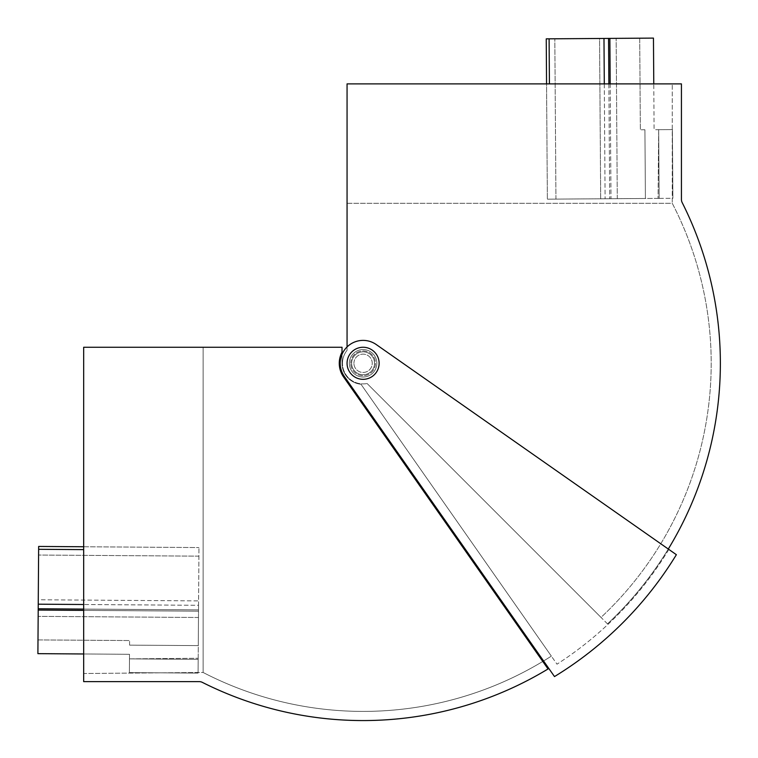 <?xml version="1.0" encoding="UTF-8"?>
<svg xmlns="http://www.w3.org/2000/svg" width="758" height="758" viewBox="0 0 758 758"><rect width="100%" height="100%" fill="white"/><g stroke="black" fill="none" stroke-linecap="round" stroke-linejoin="round"><path stroke-width="0.57" stroke-dasharray="3.79 2.84" d="M347.06 203.315L672.27 203.315A348.121 348.121 0 0 1 601.009 617.41L367.109 383.51A20.608 20.608 0 0 1 347.06 350.338L347.06 83.882L672.27 83.882L672.27 203.315L347.06 203.315L347.06 83.882L672.27 83.882L672.27 203.315A348.121 348.121 0 0 1 601.009 617.41L367.109 383.51A20.608 20.608 0 0 1 347.06 350.338L347.06 83.882L681.433 83.882L681.433 199.458A6.869 6.869 0 0 0 682.162 202.547A357.283 357.283 0 0 1 607.499 623.891A357.283 357.283 0 0 0 668.291 549.038L376.224 344.53A22.901 22.901 0 0 0 342.019 354.318L342.019 363.29L342.019 354.318A22.901 22.901 0 0 0 344.331 376.423A22.901 22.901 0 0 1 342.019 354.318A22.901 22.901 0 0 0 344.331 376.423L554.496 676.572A367.128 367.128 0 0 0 676.373 554.695L376.224 344.53A22.901 22.901 0 0 0 342.019 354.318L342.019 363.29A21.072 21.072 0 0 0 360.988 384.259A21.072 21.072 0 0 1 342.019 363.29L342.019 354.318M342.019 352.186L342.019 347.259L203.116 347.259L203.116 672.469A348.121 348.121 0 0 0 551.35 656.115L556.997 664.188A357.966 357.966 0 0 0 668.85 549.427L376.224 344.53A22.901 22.901 0 0 0 344.331 376.423M548.83 668.49A357.283 357.283 0 0 1 202.348 682.371A6.869 6.869 0 0 0 199.259 681.631L83.674 681.631L83.674 347.259L83.674 673.511L203.116 672.469L203.116 347.259L83.674 347.259L342.019 347.259L83.674 347.259L83.674 673.511L203.116 672.469A348.121 348.121 0 0 0 551.35 656.115L360.988 384.259A21.072 21.072 0 0 1 342.019 363.29A21.072 21.072 0 0 0 360.988 384.259L556.997 664.188A357.966 357.966 0 0 0 668.85 549.427M203.116 347.259L203.116 672.469L203.116 347.259M83.674 653.974L129.504 654.296L129.476 658.873L198.179 659.356L198.966 547.56L198.587 600.886L38.279 599.768L38.156 616.368L38.592 555.036L38.279 599.768L198.587 600.886L198.473 617.486L198.966 547.56L198.558 605.301L83.674 604.505M83.674 546.755L198.966 547.56L38.649 546.442L38.241 604.183L37.9 653.652L129.504 654.296L129.476 658.873L198.179 659.356L198.084 673.095L198.52 611.185L83.674 610.389M129.381 672.611L198.084 673.095L198.189 658.276L198.084 673.095L129.381 672.611L198.084 673.095L129.381 672.611L129.476 658.873L129.381 672.611M129.571 645.134L129.599 640.548L129.571 645.134L198.274 645.608L198.473 617.486L198.274 645.608L129.571 645.134M37.995 639.913L38.156 616.368L37.995 639.913L129.599 640.548L37.995 639.913M38.241 604.183L198.558 605.301L198.53 609.887L83.674 609.081M38.213 608.769L198.53 609.887L198.52 611.185L38.203 610.067M129.476 658.873L198.189 658.276L129.476 658.873L198.179 659.356L129.476 658.873M604.297 83.882L605.102 198.757L610.986 198.719L609.868 38.402L653.453 38.099L654.088 129.713L658.674 129.675L659.147 198.388L547.361 199.165L600.687 198.795L599.559 38.478L616.159 38.364L554.828 38.791L599.559 38.478L600.687 198.795L617.277 198.672L547.361 199.165L605.102 198.757L603.984 38.45L546.243 38.848L554.828 38.791L546.243 38.848L547.361 199.165L546.556 83.882M610.181 83.882L610.986 198.719L659.147 198.388L658.674 129.675L672.412 129.58L658.674 129.675L672.412 129.58L672.896 198.293L658.067 198.388L672.896 198.293L672.412 129.58L672.896 198.293L672.412 129.58L654.088 129.713L653.775 83.882M644.925 129.77L640.349 129.808L644.925 129.77L645.409 198.482L617.277 198.672L645.409 198.482L644.925 129.77M639.714 38.194L616.159 38.364L639.714 38.194L640.349 129.808L639.714 38.194M608.882 83.882L609.678 198.729L608.56 38.412L603.984 38.45M609.868 38.402L608.56 38.412M658.674 129.675L658.067 198.388L658.674 129.675L659.147 198.388L658.674 129.675M342.474 363.29A20.608 20.608 0 0 1 347.06 350.338L347.06 346.937L347.06 350.338A20.608 20.608 0 0 0 367.109 383.51A20.608 20.608 0 0 1 342.474 363.29M607.499 623.891L367.109 383.51L607.499 623.891M353.929 363.29A9.162 9.162 0 0 1 363.091 354.128A9.162 9.162 0 0 1 372.244 363.29A9.162 9.162 0 0 1 363.091 372.453A9.162 9.162 0 0 1 353.929 363.29A9.162 9.162 0 0 0 363.091 372.453A9.162 9.162 0 0 0 372.244 363.29A9.162 9.162 0 0 0 363.091 354.128A9.162 9.162 0 0 0 353.929 363.29M349.343 363.29A13.739 13.739 0 0 1 363.091 349.552A13.739 13.739 0 0 1 376.83 363.29A13.739 13.739 0 0 1 363.091 377.029A13.739 13.739 0 0 1 349.343 363.29A13.739 13.739 0 0 1 363.091 349.552A13.739 13.739 0 0 1 376.83 363.29A13.739 13.739 0 0 1 363.091 377.029A13.739 13.739 0 0 1 349.343 363.29A13.739 13.739 0 0 0 363.091 377.029A13.739 13.739 0 0 0 376.83 363.29A13.739 13.739 0 0 0 363.091 349.552A13.739 13.739 0 0 0 349.343 363.29A13.739 13.739 0 0 0 363.091 377.029A13.739 13.739 0 0 0 376.83 363.29A13.739 13.739 0 0 0 363.091 349.552A13.739 13.739 0 0 0 349.343 363.29M351.636 363.29A11.455 11.455 0 0 1 363.091 351.835A11.455 11.455 0 0 1 374.537 363.29A11.455 11.455 0 0 1 363.091 374.736A11.455 11.455 0 0 1 351.636 363.29A11.455 11.455 0 0 1 363.091 351.835A11.455 11.455 0 0 1 374.537 363.29A11.455 11.455 0 0 1 363.091 374.736A11.455 11.455 0 0 1 351.636 363.29A11.455 11.455 0 0 0 363.091 374.736A11.455 11.455 0 0 0 374.537 363.29A11.455 11.455 0 0 0 363.091 351.835A11.455 11.455 0 0 0 351.636 363.29A11.455 11.455 0 0 0 363.091 374.736A11.455 11.455 0 0 0 374.537 363.29A11.455 11.455 0 0 0 363.091 351.835A11.455 11.455 0 0 0 351.636 363.29M350.717 363.29A12.365 12.365 0 0 1 363.091 350.926A12.365 12.365 0 0 1 375.456 363.29A12.365 12.365 0 0 1 363.091 375.655A12.365 12.365 0 0 1 350.717 363.29A12.365 12.365 0 0 0 363.091 375.655A12.365 12.365 0 0 0 375.456 363.29A12.365 12.365 0 0 0 363.091 350.926A12.365 12.365 0 0 0 350.717 363.29M379.123 363.29A16.032 16.032 0 0 0 363.091 347.259A16.032 16.032 0 0 0 347.06 363.29A16.032 16.032 0 0 0 363.091 379.322A16.032 16.032 0 0 0 379.123 363.29A16.032 16.032 0 0 1 363.091 379.322A16.032 16.032 0 0 1 347.06 363.29A16.032 16.032 0 0 1 363.091 347.259A16.032 16.032 0 0 1 379.123 363.29A16.032 16.032 0 0 1 363.091 379.322A16.032 16.032 0 0 1 347.06 363.29A16.032 16.032 0 0 1 363.091 347.259A16.032 16.032 0 0 1 379.123 363.29M38.63 549.304L83.674 549.616M198.473 617.486L38.156 616.368L198.473 617.486M198.899 556.154L38.592 555.036L198.899 556.154M549.417 83.882L549.105 38.829M617.277 198.672L616.159 38.364L617.277 198.672M555.946 199.108L554.828 38.791L555.946 199.108"/><path stroke-width="1.14" d="M363.091 340.389A22.901 22.901 0 0 0 344.331 376.423L554.496 676.572A367.128 367.128 0 0 0 676.373 554.695L376.224 344.53A22.901 22.901 0 0 0 363.091 340.389M342.019 354.318L342.019 352.186L342.019 354.318M668.85 549.427L668.291 549.038A357.283 357.283 0 0 0 682.162 202.547A6.869 6.869 0 0 1 681.433 199.458L681.433 83.882L347.06 83.882L347.06 346.937L347.06 203.315M83.674 347.259L83.674 681.631L199.259 681.631A6.869 6.869 0 0 1 202.348 682.371A357.283 357.283 0 0 0 548.043 668.963L343.573 376.953A23.82 23.82 0 0 1 342.019 352.186L342.019 347.259L83.674 347.259M548.83 668.49L548.043 668.963M83.674 604.505L38.241 604.183L38.649 546.442L83.674 546.755M83.674 609.081L38.213 608.769L38.241 604.183M83.674 610.389L38.203 610.067L38.213 608.769M83.674 653.974L37.9 653.652L38.203 610.067M610.181 83.882L609.868 38.402L653.453 38.099L653.775 83.882M608.882 83.882L608.56 38.412L609.868 38.402M604.297 83.882L603.984 38.45L608.56 38.412M546.556 83.882L546.243 38.848L603.984 38.45M379.123 363.29A16.032 16.032 0 0 0 363.091 347.259A16.032 16.032 0 0 0 347.06 363.29A16.032 16.032 0 0 0 363.091 379.322A16.032 16.032 0 0 0 379.123 363.29M343.573 376.953L344.331 376.423M83.674 549.616L38.63 549.304M549.417 83.882L549.105 38.829"/></g></svg>

